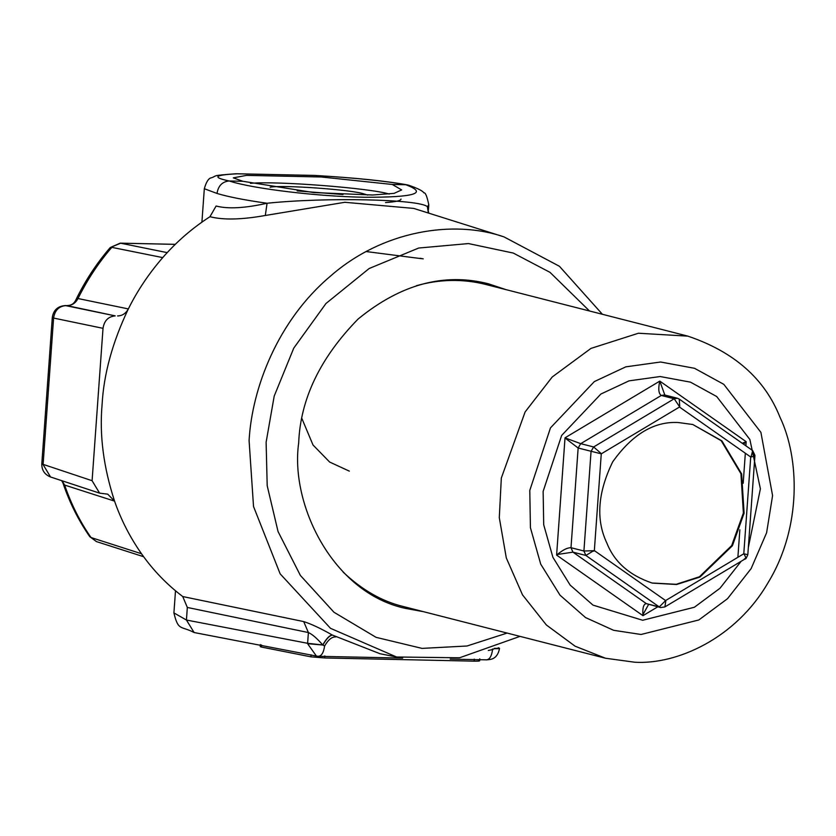 <?xml version="1.0" encoding="UTF-8"?>
<svg xmlns="http://www.w3.org/2000/svg" width="836" height="836" viewBox="0 0 836 836"><rect width="100%" height="100%" fill="white"/><g stroke="black" fill="none" stroke-linecap="round" stroke-linejoin="round"><path stroke-width="1.25" d="M324.817 655.926L324.702 657.963L310.919 656.835L261.407 647.043L260.247 646.625L260.372 644.587M478.485 660.409C480.752 660.962 479.31 661.203 474.148 661.151L474.273 659.113M324.702 657.963L474.148 661.151M335.727 636.928C331.923 636.739 328.214 639.749 324.608 645.977C323.584 652.895 321.4 656.323 318.067 656.25L316.416 656.072L307.596 643.689L308.39 632.549L303.698 621.587C311.431 624.064 320.94 628.536 332.237 635.005L379.972 653.721L396.577 657.002L330.523 628.338L280.154 573.851L253.527 506.491L249.086 440.551C251.97 388.197 277.813 320.418 330.45 276.152C382.104 230.726 453.321 219.345 504.003 236.891L559.409 266.266L602.401 314.284M316.416 656.072L194.119 632.528L186.428 620.03L307.617 643.302L322.759 644.964C317.043 638.39 312.256 634.252 308.39 632.549L187.327 607.448L186.428 620.03L173.909 612.892C178.287 631.347 180.733 625.516 194.119 632.528M324.608 645.977L322.759 644.964C326.28 638.704 329.436 635.381 332.237 635.005M332.456 635.13C329.593 635.464 326.406 638.767 322.884 645.026L307.596 643.689M316.51 656.093L318.067 656.25M450.207 659.113L486.061 659.834C489.394 659.897 491.578 656.479 492.603 649.562L488.318 650.481M498.225 647.743C500.733 648.506 499.437 648.809 494.358 648.673L492.603 649.562L492.456 649.018M486.552 659.886L490.115 659.468C495.152 658.632 498.298 654.922 499.541 648.349L494.254 648.339M209.972 216.691L216.106 206.011C227.894 209.136 244.885 208.216 267.071 203.242L265.315 215.479C241.562 219.722 223.107 220.119 209.972 216.702C192.374 228.061 176.626 241.698 162.727 257.603C148.839 273.623 137.376 290.729 128.347 308.912C112.484 342.206 103.737 374.1 102.086 404.614C99.359 435.096 103.528 467.272 114.563 501.13C120.969 519.647 129.946 537.193 141.503 553.745C153.082 570.204 166.834 584.468 182.75 596.549L303.698 621.587M651.902 582.995L676.167 584.301L699.418 576.788L731.667 545.584L743.382 513.032L740.936 473.719L721.196 440.708L692.804 424.51L721.907 440.885L741.636 473.897L744.092 513.21L732.378 545.772L699.962 577.049L676.596 584.51L652.258 583.089C629.508 575.408 614.376 562.074 606.873 543.087C595.744 519.783 597.688 492.697 612.694 461.838C632.35 434.239 654.243 421.145 678.362 422.546L692.804 424.51M565.826 438.158L580.727 443.665L578.146 448.012L565.638 438.472M600.865 453.248L593.644 446.967L580.727 443.665L661.286 395.459C658.695 393.704 658.131 389.242 659.573 382.062L659.792 381.111L664.839 395.031M742.263 443.279L746.172 441.68L743.58 444.209M648.579 604.47L642.894 614.721C642.476 607.636 643.626 603.947 646.364 603.634L572.942 552.147L557.33 554.487C562.847 549.91 567.404 547.653 570.998 547.705L578.146 448.012L600.603 453.666M679.281 406.317L674.203 398.762L677.421 398.25L664.505 394.947L661.286 395.459L674.203 398.762L593.644 446.967L591.062 451.315L583.915 551.008L570.998 547.705L572.942 552.147L585.869 555.449L593.654 550.715L583.915 551.008L585.869 555.449L659.28 606.936L646.364 603.634L660.597 607.542L659.28 606.936L665.602 600.562L743.789 553.777L744.176 554.352C746.088 557.434 746.161 558.929 744.374 558.835M679.72 406.327L679.281 399.117L677.421 398.25M751.188 456.446L752.672 450.583L752.149 450.343M751.376 456.884C754.772 456.122 755.681 455.421 754.103 454.794M664.902 606.905L745.325 558.793C745.461 559.597 746.297 558.239 747.823 554.717L754.95 455.369L752.672 450.583L679.281 399.117M746.956 554.487L743.789 553.777L750.728 457.01L679.469 407.038L601.272 453.833L594.344 550.59L593.654 550.715M593.842 551.143L594.344 550.59L665.602 600.562L665.31 601.262M660.597 607.542L664.902 606.915L665.749 601.272M643.229 614.721L642.978 615.672L642.894 614.721M741.166 561.269L720.005 588.241L694.361 607.26L642.654 620.26L592.985 605.118L570.152 585.085L552.909 557.319L543.703 524.747L543.139 491.39L561.646 435.451L600.865 394.049L629.038 380.85L660.126 376.534L690.494 382.156L716.692 396.515L749.871 439.475L760.394 488.83L748.356 547.381M634.837 662.237L605.483 658.235L575.095 646.197L546.378 624.983L522.51 594.866L506.302 557.936L499.301 517.703L501.318 478.077L525.112 411.939L552.23 376.973L590.958 348.403L638.422 333.24L687.85 336.135C734.06 351.737 764.794 378.823 780.051 417.383C799.3 457.574 802.048 526.889 768.221 582.431C735.649 638.85 676.449 664.725 634.837 662.237M485.841 284.459C462.83 278.701 439.663 279.13 416.359 285.724M343.126 572.085C362.009 589.976 382.125 601.471 403.474 606.56L605.483 658.235M404.331 608.085L420.957 611.043M503.585 289.016L487.336 283.529M423.309 611.649L405.502 608.399C332.205 592.734 289.987 503.565 298.682 442.944C300.364 399.117 320.178 357.808 358.111 319.028C400.726 284.188 444.188 272.452 488.506 283.822L505.937 289.611M589.505 310.992L550.036 272.369L513.283 253.068L468.494 243.569L418.69 248.031L369.157 268.513L325.977 303.499L293.77 348.11L274.198 396.128L266.12 442.254L267.196 485.716L278.043 531.529L300.385 575.45L333.982 612.265L376.085 637.345L422.055 648.391L466.969 646.009L507.097 633.071M343 194.527L297.188 190.901M367.725 195.07L364.287 194.036C352.865 189.72 281.46 184.651 270.112 187.212M389.231 194.056C370.139 188.1 276.591 180.785 250.445 183.345M385.532 202.563C395.794 201.842 400.946 200.682 400.998 199.052M242.827 181.276L313.615 192.552L372.605 195.007L394.122 193.356L401.656 189.918L392.272 184.463L321.202 176.981L246.484 175.382L233.296 177.859L242.827 181.276L229.242 180.984C222.334 181.6 218.259 185.749 217.005 193.44L204.318 188.727C206.283 181.84 208.613 178.204 211.33 177.817C217.37 175.884 209.888 175.612 235.898 173.773L315.078 175.476C355.593 177.922 385.856 181.015 405.857 184.746L392.272 184.463M235.919 173.773L237.152 173.815C214.465 174.912 211.832 177.305 229.242 180.984C252.514 188.696 318.046 196.564 364.81 197.254C414.729 197.411 428.408 193.252 405.857 184.746L408.637 185.195M428.44 209.679L428.795 204.82L427.384 206.67L428.774 213.149M217.005 193.44C228.447 196.909 245.136 200.17 267.071 203.252C325.58 197.15 419.118 199.146 427.384 206.67L428.345 213.023M504.003 236.891L413.747 208.415L344.819 202.291L265.315 215.479M187.327 607.448L182.75 596.549M143.625 556.713L96.391 541.571L89.797 536.691L96.537 541.623M62.115 480.794L64.633 485.068L62.93 482.926C69.482 502.415 78.427 520.337 89.797 536.702M92.096 480.7L103.016 328.329L53.588 318.067L43.085 464.565L50.557 476.99C44.642 474.597 41.727 470.24 41.8 463.928L92.096 480.7L99.599 493.135L107.719 494.16L114.563 501.13L64.633 485.068C71.164 504.139 79.963 521.622 91.009 537.527L141.503 553.745M115.243 315.883L66.817 305.589C71.05 305.579 74.038 303.75 75.783 300.093L77.999 298.536C75.543 303.154 71.948 305.516 67.214 305.642L65.814 305.61C58.844 306.258 54.768 310.407 53.588 318.067L52.302 317.429C53.483 310.051 57.82 306.101 65.323 305.558L115.243 315.883C108.314 316.489 104.239 320.637 103.016 328.329M65.323 305.558L66.504 305.631M162.727 257.603L111.815 247.362C98.512 262.744 87.247 279.809 77.999 298.536L128.347 308.912C125.849 313.479 122.265 315.82 117.604 315.935M302.005 418.773L313.009 444.992L329.635 462.047L349.323 471.128M261.522 645.005L261.407 647.043M311.044 654.797L310.919 656.835M745.869 445.807L746.172 441.68L659.792 381.111L565.021 437.824L556.609 555.104L642.978 615.672L657.775 606.821M737.885 557.309L739.85 529.815M743.183 483.271L745.336 453.237M641.045 634.482L613.614 630.302L585.513 617.553L559.995 595.159L540.714 564.122L530.421 527.704L529.784 490.418L550.475 427.886L594.323 381.592L625.819 366.837L660.576 362.009L694.528 368.3L723.819 384.351L760.906 432.369L772.579 495.591L766.612 532.741L751.136 568.605L727.477 598.733L698.823 619.967L641.045 634.482M420.006 258.261L423.225 258.867M75.783 300.093C85.073 280.896 96.558 263.392 110.216 247.571L120.645 243.203L167.21 252.629M175.309 244.331L120.165 243.151L175.267 244.373M479.76 658.789L479.645 660.827M175.497 590.78L173.909 612.892M318.547 656.302L402.649 658.099M485.841 284.48L687.85 336.135M520.002 636.374L459.539 657.786L396.577 657.002M236.672 173.763L314.587 175.424M315.047 175.445C355.854 177.88 386.713 181.046 407.613 184.944M428.795 204.82C427.05 196.408 425.43 192.426 423.925 192.855C422.525 190.775 417.425 188.225 408.626 185.205M201.915 222.136L204.318 188.727M366.252 251.563L421.501 258.679M61.624 480.627L62.93 482.926M99.599 493.135L50.557 476.99M41.8 463.928L52.302 317.429M120.165 243.151L110.216 247.571"/></g></svg>
